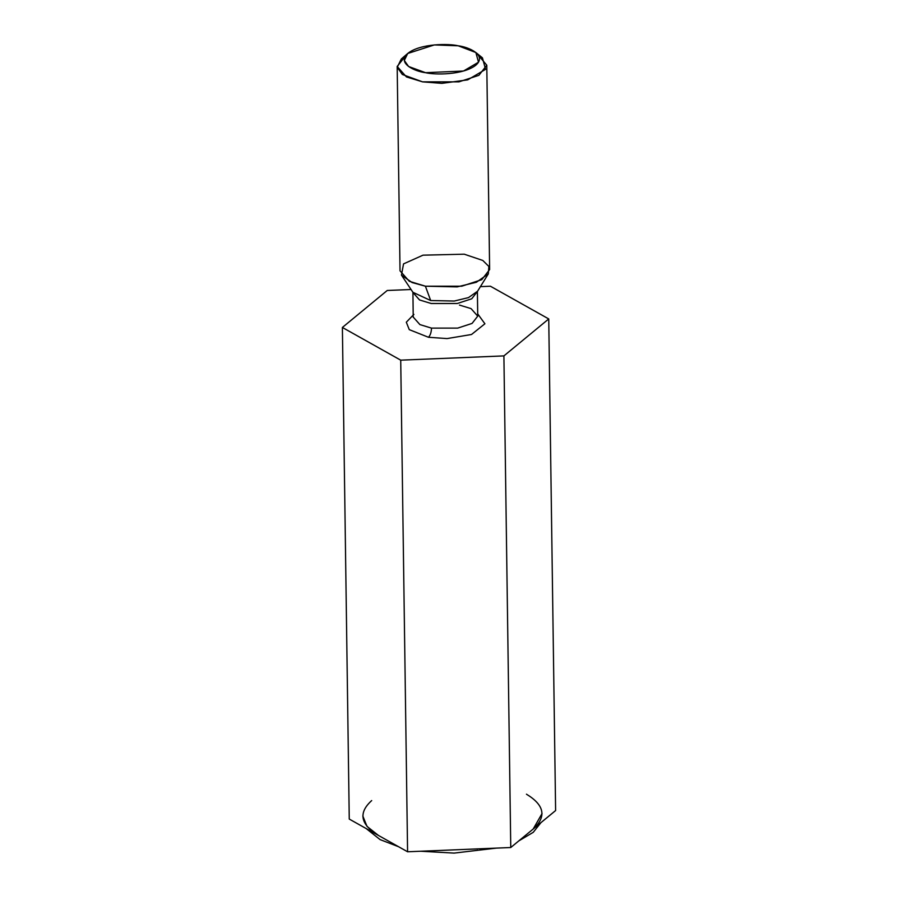 <?xml version="1.0" encoding="UTF-8"?>
<svg xmlns="http://www.w3.org/2000/svg" width="898" height="898" viewBox="0 0 898 898"><rect width="100%" height="100%" fill="white"/><g stroke="black" fill="none" stroke-linecap="round" stroke-linejoin="round"><path stroke-width="1.35" d="M371.682 800.578C358.122 812.847 360.367 824.465 378.417 835.421L349.255 819.066L342.385 327.456L349.255 819.066L407.58 851.775L510.76 847.521L503.901 355.9L548.745 318.936L490.42 286.226L480.318 286.642L490.42 286.226L548.745 318.936L555.615 810.546L533.188 829.034L555.615 810.546L548.745 318.936L503.901 355.9L510.76 847.521L533.188 829.034C546.747 816.765 544.491 805.147 526.452 794.191M387.24 290.481L411.06 289.504L387.24 290.481L342.385 327.456L387.24 290.481M542.044 813.554L533.188 829.034L510.76 847.521L407.58 851.775L400.721 360.165L342.385 327.456L400.721 360.165L407.58 851.775L378.417 835.421L367.024 826.407L362.826 816.058M503.901 355.9L400.721 360.165L503.901 355.9M428.481 337.278L409.275 329.645L406.311 322.202L413.899 314.39L406.311 322.202L409.275 329.645L428.481 337.278L447.069 338.58L471.517 334.494L484.909 323.774L477.702 313.885L484.909 323.774L471.517 334.494L447.069 338.58L428.481 337.278C430.344 335.313 431.354 332.26 431.489 328.118L457.688 328.118L472.067 323.415L477.736 316.141L472.067 323.415L457.688 328.118L431.489 328.118L419.894 324.582L413.215 317.05L419.894 324.582L431.489 328.118C431.354 332.26 430.344 335.313 428.481 337.278M458.193 45.798C448.933 43.508 420.5 43.396 407.961 53.274C396.355 63.298 414.988 71.481 425.573 72.693C434.834 74.983 463.256 75.084 475.794 65.217C487.412 55.182 468.767 46.999 458.193 45.798L475.873 52.522L478.511 62.187L463.503 71.021L425.573 72.693L408.59 66.497L404.302 60.458L407.714 53.476L434.351 44.922L458.193 45.798M478.365 55.193L486.783 65.217L478.915 75.32L458.934 81.853L422.554 81.853L406.446 76.925L397.174 66.463L405.301 56.215M397.174 66.463L400.025 270.826L409.297 281.287L425.405 286.204L461.785 286.204L481.766 279.671L489.635 269.568L486.783 65.217M430.681 300.538L454.253 301.043L468.475 297.608L477.332 291.401L468.475 297.608L454.253 301.043L430.681 300.538L425.405 286.204L412.047 282.522L401.451 275.091L403.55 263.877L423.025 255.167L464.244 254.19L482.787 260.454L488.871 266.459L488.321 273.879L476.367 282.264L457.194 286.877L425.405 286.204L430.681 300.538L412.923 292.299L430.681 300.538M488.321 273.879L477.388 291.513L471.731 298.787L457.34 303.49L431.152 303.49L419.546 299.954L412.878 292.422L419.546 299.954L431.152 303.49L457.34 303.49L471.731 298.787L477.388 291.513L477.736 316.141L471.057 308.609L459.462 305.073M407.714 53.476L401.305 58.976L397.23 67.294L402.338 74.478L422.554 81.853L441.861 83.357L467.712 79.866L485.582 69.348L482.439 57.842L475.873 52.522M366.182 828.562L380.079 839.596L398.544 846.713L380.079 839.596L366.182 828.562M420.758 851.237L454.119 853.1L496.403 848.105L454.119 853.1L420.758 851.237M518.853 840.854L533.232 832.334L540.944 822.635L533.232 832.334L518.853 840.854M413.226 317.241L412.923 292.299L401.451 275.091"/></g></svg>
